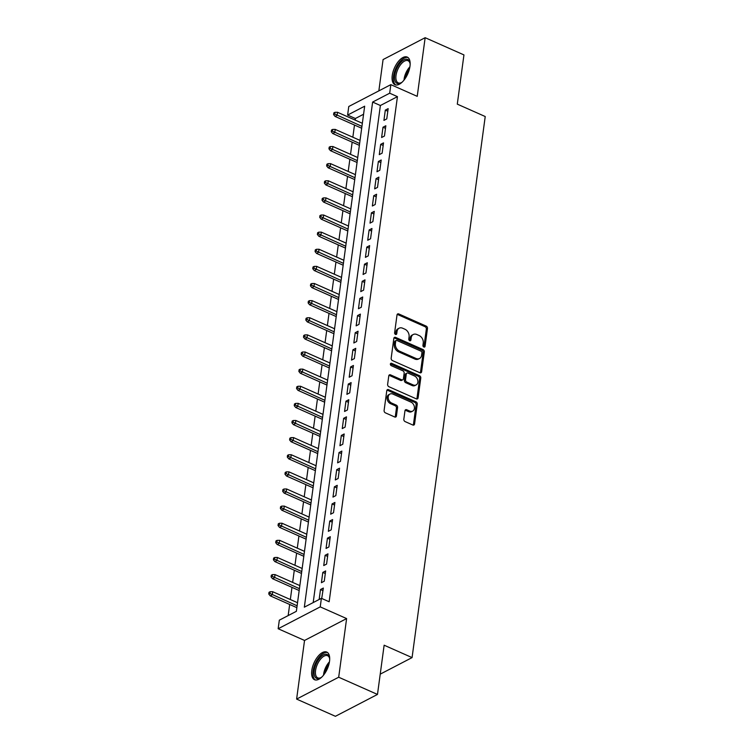 <?xml version="1.0" encoding="UTF-8"?>
<svg xmlns="http://www.w3.org/2000/svg" width="754" height="754" viewBox="0 0 754 754"><rect width="100%" height="100%" fill="white"/><g stroke="black" fill="none" stroke-linecap="round" stroke-linejoin="round"><path stroke-width="1.13" d="M423.842 347.019A1.329 0.999 62.5 0 0 425.067 346.322L427.48 328.461A1.904 1.423 62.5 0 0 426.189 326.105L398.772 313.937A1.904 1.423 62.5 0 0 397.66 313.937A1.904 1.423 62.5 0 0 397.019 314.946L394.606 332.806A1.329 0.999 62.5 0 0 396.736 333.749L397.047 331.44A6.089 4.562 62.5 0 1 399.111 328.197A6.089 4.562 62.5 0 1 402.645 328.226L404.936 329.234A6.089 4.562 62.5 0 1 409.083 336.774L408.772 339.093A1.329 0.999 62.5 0 0 410.902 340.035L411.213 337.726A6.089 4.562 62.5 0 1 413.286 334.484A6.089 4.562 62.5 0 1 416.811 334.503L419.101 335.521A6.089 4.562 62.5 0 1 423.248 343.061L422.937 345.37A1.329 0.999 62.5 0 0 423.842 347.019M423.908 347.047A1.329 0.999 62.5 0 0 423.927 346.906L426.349 329.055A1.904 1.423 62.5 0 0 425.049 326.699L397.631 314.531A1.904 1.423 62.5 0 0 397.188 314.409M395.567 334.474A1.329 0.999 62.5 0 0 395.596 334.342L395.907 332.033L397.047 331.44M409.733 340.761A1.329 0.999 62.5 0 0 409.761 340.629L410.072 338.31L411.213 337.726M329.526 661.286A15.118 7.286 -66.1 0 0 326.784 652.078A15.118 7.286 -66.1 0 0 317.868 656.536A15.118 7.286 -66.1 0 0 311.788 670.504A15.118 7.286 -66.1 0 0 314.531 679.712A15.118 7.286 -66.1 0 0 323.447 675.264A15.118 7.286 -66.1 0 0 329.526 661.286M409.978 66.286A15.118 7.286 -66.1 0 0 407.235 57.078A15.118 7.286 -66.1 0 0 398.319 61.526A15.118 7.286 -66.1 0 0 392.24 75.504A15.118 7.286 -66.1 0 0 394.973 84.712A15.118 7.286 -66.1 0 0 403.89 80.254A15.118 7.286 -66.1 0 0 409.978 66.286M403.824 419.243A1.904 1.423 62.5 0 0 405.124 421.599L412.815 425.011A1.904 1.423 62.5 0 0 413.918 425.02A1.904 1.423 62.5 0 0 414.568 424.012L417.245 404.172A1.904 1.423 62.5 0 0 415.954 401.816L388.527 389.658A1.904 1.423 62.5 0 0 387.424 389.648A1.904 1.423 62.5 0 0 386.783 390.666L384.097 410.496A1.904 1.423 62.5 0 0 385.398 412.853L394.691 416.971A1.904 1.423 62.5 0 0 395.793 416.981A1.904 1.423 62.5 0 0 396.434 415.963L397.584 407.48A1.904 1.423 62.5 0 0 396.293 405.124L391.684 403.079A5.09 3.817 62.5 0 1 388.272 398.555A5.09 3.817 62.5 0 1 389.941 394.069A5.09 3.817 62.5 0 1 392.9 394.088L410.949 402.099A5.09 3.817 62.5 0 1 414.351 406.613A5.09 3.817 62.5 0 1 412.683 411.109A5.09 3.817 62.5 0 1 409.733 411.09L406.726 409.752A1.904 1.423 62.5 0 0 405.614 409.742A1.904 1.423 62.5 0 0 404.973 410.76L403.824 419.243M321.392 598.318L320.233 606.876L278.16 628.742L279.319 620.184L296.369 611.315L364.663 106.201L347.613 115.07L348.772 106.502L390.836 84.646L389.686 93.204L372.627 102.063L304.333 607.177L321.392 598.318L329.149 601.758L397.443 96.644L389.686 93.204M390.836 84.646L417.226 96.342L425.152 37.7L463.946 54.91L457.292 104.137L485.227 116.531L412.07 657.601L384.135 645.207L377.481 694.434L338.687 677.224L346.614 618.582L320.233 606.876M419.884 372.74A1.904 1.423 62.5 0 0 420.986 372.749A1.904 1.423 62.5 0 0 421.627 371.741L424.313 351.911A1.904 1.423 62.5 0 0 423.013 349.554L395.596 337.387A1.904 1.423 62.5 0 0 394.493 337.377A1.904 1.423 62.5 0 0 393.842 338.395L391.166 358.225A1.904 1.423 62.5 0 0 392.457 360.582L419.884 372.74M420.779 378.037L418.093 397.876A1.904 1.423 62.5 0 1 417.452 398.885A1.904 1.423 62.5 0 1 416.349 398.875L388.932 386.717A1.904 1.423 62.5 0 1 387.631 384.361L388.781 375.869A1.904 1.423 62.5 0 1 389.422 374.861A1.904 1.423 62.5 0 1 390.534 374.87L401.646 379.799A1.904 1.423 62.5 0 0 402.759 379.809A1.904 1.423 62.5 0 0 403.399 378.791L404.163 373.164A1.904 1.423 62.5 0 0 402.862 370.808L391.288 365.671A1.329 0.999 62.5 0 1 391.609 363.315L419.478 375.68A1.904 1.423 62.5 0 1 420.779 378.037L419.639 378.631L416.962 398.461L418.093 397.876M377.481 694.434L335.407 716.3L296.614 699.09L338.687 677.224M425.152 37.7L383.079 59.566L378.847 90.876M386.764 118.906L388.159 108.633L385.313 110.112L383.927 120.386L386.764 118.906M384.455 136.031L385.841 125.758L382.994 127.237L381.609 137.511L384.455 136.031M382.137 153.156L383.522 142.883L380.685 144.353L379.29 154.627L382.137 153.156M379.818 170.272L381.213 159.999L378.367 161.479L376.981 171.752L379.818 170.272M377.509 187.397L378.894 177.124L376.058 178.604L374.663 188.877L377.509 187.397M375.19 204.523L376.585 194.249L373.739 195.72L372.353 206.002L375.19 204.523M372.881 221.638L374.267 211.365L371.42 212.845L370.035 223.118L372.881 221.638M370.563 238.764L371.948 228.49L369.111 229.97L367.716 240.243L370.563 238.764M368.244 255.889L369.639 245.616L366.793 247.095L365.407 257.368L368.244 255.889M365.935 273.014L367.321 262.741L364.474 264.211L363.089 274.484L365.935 273.014M363.617 290.13L365.002 279.857L362.165 281.336L360.77 291.609L363.617 290.13M361.298 307.255L362.693 296.982L359.846 298.461L358.461 308.735L361.298 307.255M358.989 324.38L360.374 314.107L357.537 315.577L356.142 325.851L358.989 324.38M356.67 341.496L358.065 331.223L355.219 332.702L353.833 342.976L356.67 341.496M354.361 358.621L355.747 348.348L352.9 349.828L351.515 360.101L354.361 358.621M352.043 375.746L353.428 365.473L350.591 366.953L349.196 377.226L352.043 375.746M349.724 392.872L351.119 382.598L348.273 384.069L346.887 394.342L349.724 392.872M347.415 409.988L348.8 399.714L345.954 401.194L344.569 411.467L347.415 409.988M345.096 427.113L346.482 416.839L343.645 418.319L342.25 428.592L345.096 427.113M342.778 444.238L344.173 433.965L341.326 435.435L339.941 445.708L342.778 444.238M340.469 461.354L341.854 451.081L339.017 452.56L337.622 462.833L340.469 461.354M338.15 478.479L339.545 468.206L336.699 469.685L335.313 479.959L338.15 478.479M335.832 495.604L337.226 485.331L334.38 486.811L332.995 497.084L335.832 495.604M333.522 512.729L334.908 502.456L332.071 503.926L330.676 514.2L333.522 512.729M331.204 529.845L332.599 519.572L329.752 521.052L328.367 531.325L331.204 529.845M328.895 546.97L330.28 536.697L327.434 538.177L326.048 548.45L328.895 546.97M326.576 564.096L327.962 553.822L325.125 555.293L323.73 565.566L326.576 564.096M324.258 581.211L325.653 570.938L322.806 572.418L321.421 582.691L324.258 581.211M397.443 96.644L380.384 105.513L313.183 602.587M321.713 598.459L323.334 588.063L320.488 589.543L319.149 599.477M363.579 114.24L355.37 118.51L355.153 120.093M354.484 125.041L352.844 137.219M352.175 142.157L350.525 154.344M349.856 159.282L348.207 171.469M347.547 176.408L345.897 188.585M345.228 193.533L343.579 205.71M342.91 210.649L341.27 222.835M340.601 227.774L338.951 239.951M338.282 244.899L336.633 257.076M335.964 262.015L334.324 274.202M333.654 279.14L332.005 291.317M331.336 296.265L329.687 308.443M329.017 313.391L327.377 325.568M326.708 330.506L325.059 342.693M324.39 347.632L322.74 359.809M322.081 364.757L320.431 376.934M319.762 381.873L318.113 394.059M317.443 398.998L315.803 411.175M315.134 416.123L313.485 428.3M312.816 433.248L311.166 445.425M310.497 450.364L308.857 462.551M308.188 467.489L306.539 479.667M305.87 484.615L304.22 496.792M303.56 501.73L301.911 513.917M301.242 518.856L299.592 531.033M298.923 535.981L297.283 548.158M296.614 553.097L294.965 565.283M294.296 570.222L292.646 582.408M291.977 587.347L290.337 599.524M289.668 604.472L288.16 615.584M380.223 674.151L412.07 657.601M346.614 618.582L304.541 640.448L296.614 699.09M304.541 640.448L278.16 628.742M355.37 118.51L347.613 115.07M380.384 105.513L372.627 102.063M385.313 110.112L387.81 111.215M382.994 127.237L385.492 128.34M380.685 144.353L383.173 145.465M378.367 161.479L380.864 162.581M376.058 178.604L378.546 179.706M373.739 195.72L376.237 196.832M371.42 212.845L373.918 213.957M369.111 229.97L371.599 231.073M366.793 247.095L369.29 248.198M364.474 264.211L366.972 265.323M362.165 281.336L364.653 282.439M359.846 298.461L362.344 299.564M357.537 315.577L360.026 316.689M355.219 332.702L357.707 333.815M352.9 349.828L355.398 350.93M350.591 366.953L353.079 368.056M348.273 384.069L350.77 385.181M345.954 401.194L348.452 402.297M343.645 418.319L346.133 419.422M341.326 435.435L343.824 436.547M339.017 452.56L341.505 453.663M336.699 469.685L339.187 470.788M334.38 486.811L336.878 487.913M332.071 503.926L334.559 505.039M329.752 521.052L332.25 522.154M327.434 538.177L329.932 539.28M325.125 555.293L327.613 556.405M322.806 572.418L325.304 573.521M320.488 589.543L322.985 590.646M413.286 334.484L412.146 335.078A6.089 4.562 62.5 0 0 410.072 338.31M399.111 328.197L397.98 328.791A6.089 4.562 62.5 0 0 395.907 332.033M420.327 372.862A1.904 1.423 62.5 0 0 420.496 372.325L423.173 352.495A1.904 1.423 62.5 0 0 421.882 350.139L394.465 337.981A1.904 1.423 62.5 0 0 394.022 337.858M421.929 352.806A1.329 0.999 62.5 0 0 421.024 351.157L396.953 340.488A1.329 0.999 62.5 0 0 395.727 341.185L395.398 343.626A6.089 4.562 62.5 0 0 399.545 351.166L416.001 358.461A6.089 4.562 62.5 0 0 419.535 358.489A6.089 4.562 62.5 0 0 421.599 355.247L421.929 352.806M396.18 340.478L395.049 341.072A1.329 0.999 62.5 0 0 394.596 341.779L395.727 341.185M419.535 358.489L418.395 359.074A6.089 4.562 62.5 0 1 414.86 359.055L398.414 351.76A6.089 4.562 62.5 0 1 394.267 344.21L394.596 341.779M416.792 398.998A1.904 1.423 62.5 0 0 416.962 398.461M402.759 379.809L401.618 380.393A1.904 1.423 62.5 0 1 400.515 380.393L389.394 375.454A1.904 1.423 62.5 0 0 388.951 375.332M419.639 378.631A1.904 1.423 62.5 0 0 418.347 376.274L390.468 363.909A1.329 0.999 62.5 0 0 390.412 363.88M413.192 384.917A5.09 3.817 62.5 0 0 416.142 384.936A5.09 3.817 62.5 0 0 417.81 380.45A5.09 3.817 62.5 0 0 414.408 375.926L408.046 373.107A1.904 1.423 62.5 0 0 406.943 373.098A1.904 1.423 62.5 0 0 406.293 374.107L405.529 379.743A1.904 1.423 62.5 0 0 406.83 382.099L413.192 384.917L412.052 385.511A5.09 3.817 62.5 0 0 415.002 385.53L416.142 384.936M406.943 373.098L405.803 373.692A1.904 1.423 62.5 0 0 405.152 374.7L406.293 374.107M412.052 385.511L405.69 382.683A1.904 1.423 62.5 0 1 404.398 380.327L405.152 374.7M412.683 411.109L411.552 411.693A5.09 3.817 62.5 0 1 408.593 411.675L405.586 410.346A1.904 1.423 62.5 0 0 405.143 410.223M389.941 394.069L388.81 394.662A5.09 3.817 62.5 0 0 387.141 399.149A5.09 3.817 62.5 0 0 390.544 403.673L391.684 403.079M395.124 417.094A1.904 1.423 62.5 0 0 395.303 416.557L396.444 408.074A1.904 1.423 62.5 0 0 395.153 405.718L390.544 403.673M413.258 425.133A1.904 1.423 62.5 0 0 413.428 424.596L416.104 404.766A1.904 1.423 62.5 0 0 414.813 402.41L387.396 390.252A1.904 1.423 62.5 0 0 386.953 390.129M334.964 112.308L333.824 112.893L333.598 114.608L334.729 114.014L334.964 112.308L337.528 112.28L337.113 115.362L335.068 116.427L361.684 128.237M334.729 114.014L361.939 126.37M337.528 112.28L362.354 123.288M335.068 116.427L333.598 114.608M402.278 82.026A13.082 6.305 113.9 0 1 401.09 82.836A13.082 6.305 113.9 0 1 394.672 75.428A13.082 6.305 113.9 0 1 402.174 61.046A13.082 6.305 113.9 0 1 409.95 62.865A13.082 6.305 113.9 0 1 410.148 64.288M410.044 63.383A12.111 5.834 -66.1 0 0 408.037 60.716A12.111 5.834 -66.1 0 0 400.892 64.279A12.111 5.834 -66.1 0 0 396.02 75.475A12.111 5.834 -66.1 0 0 398.216 82.855A12.111 5.834 -66.1 0 0 401.533 82.563M408.037 57.568A15.014 7.238 -66.1 0 0 393.531 76.022A15.014 7.238 -66.1 0 0 395.878 84.976M321.826 677.035A13.082 6.305 113.9 0 1 320.638 677.837A13.082 6.305 113.9 0 1 314.088 673.492A13.082 6.305 113.9 0 1 319.413 658.431A13.082 6.305 113.9 0 1 329.498 657.874A13.082 6.305 113.9 0 1 329.696 659.298M329.592 658.383A12.111 5.834 -66.1 0 0 327.585 655.726A12.111 5.834 -66.1 0 0 320.375 659.373A12.111 5.834 -66.1 0 0 317.764 677.865A12.111 5.834 -66.1 0 0 321.091 677.563M327.585 652.568A15.014 7.238 -66.1 0 0 319.046 657.243A15.014 7.238 -66.1 0 0 315.426 679.976M332.646 129.424L331.515 130.018L331.279 131.733L332.42 131.139L332.646 129.424L335.21 129.396L334.795 132.478L332.75 133.543L359.375 145.352M332.42 131.139L359.62 143.496M335.21 129.396L360.044 140.414M332.75 133.543L331.279 131.733M330.337 146.549L329.196 147.143L328.961 148.849L330.101 148.265L330.337 146.549L332.9 146.521L332.486 149.603L330.431 150.668L357.057 162.478M330.101 148.265L357.311 160.621M332.9 146.521L357.726 157.539M330.431 150.668L328.961 148.849M328.018 163.675L326.878 164.259L326.652 165.974L327.783 165.38L328.018 163.675L330.582 163.646L330.167 166.728L328.122 167.793L354.748 179.603M327.783 165.38L354.993 177.737M330.582 163.646L355.407 174.655M328.122 167.793L326.652 165.974M325.7 180.79L324.569 181.384L324.333 183.099L325.474 182.506L325.7 180.79L328.263 180.772L327.849 183.853L325.803 184.909L352.429 196.719M325.474 182.506L352.683 194.862M328.263 180.772L353.098 191.78M325.803 184.909L324.333 183.099M323.391 197.916L322.25 198.509L322.015 200.215L323.155 199.631L323.391 197.916L325.954 197.887L325.539 200.969L323.485 202.034L350.11 213.844M323.155 199.631L350.365 211.987M325.954 197.887L350.78 208.905M323.485 202.034L322.015 200.215M321.072 215.041L319.932 215.625L319.705 217.34L320.846 216.747L321.072 215.041L323.636 215.013L323.221 218.095L321.176 219.16L347.801 230.969M320.846 216.747L348.046 229.112M323.636 215.013L348.471 226.03M321.176 219.16L319.705 217.34M318.753 232.157L317.623 232.75L317.387 234.466L318.527 233.872L318.753 232.157L321.327 232.138L320.902 235.22L318.857 236.285L345.483 248.094M318.527 233.872L345.737 246.228M321.327 232.138L346.152 243.146M318.857 236.285L317.387 234.466M316.444 249.282L315.304 249.876L315.078 251.591L316.209 250.997L316.444 249.282L319.008 249.254L318.593 252.336L316.548 253.401L343.164 265.21M316.209 250.997L343.419 263.353M319.008 249.254L343.833 260.271M316.548 253.401L315.078 251.591M314.126 266.407L312.995 267.001L312.759 268.707L313.9 268.122L314.126 266.407L316.689 266.379L316.275 269.461L314.229 270.526L340.855 282.335M313.9 268.122L341.1 280.479M316.689 266.379L341.524 277.397M314.229 270.526L312.759 268.707M311.817 283.532L310.676 284.117L310.441 285.832L311.581 285.238L311.817 283.532L314.38 283.504L313.956 286.586L311.911 287.651L338.537 299.461M311.581 285.238L338.791 297.594M314.38 283.504L339.206 294.512M311.911 287.651L310.441 285.832M309.498 300.648L308.358 301.242L308.132 302.957L309.263 302.363L309.498 300.648L312.062 300.629L311.647 303.711L309.602 304.767L336.227 316.576M309.263 302.363L336.473 314.72M312.062 300.629L336.887 311.638M309.602 304.767L308.132 302.957M307.18 317.773L306.049 318.367L305.813 320.073L306.953 319.489L307.18 317.773L309.743 317.745L309.328 320.827L307.283 321.892L333.909 333.702M306.953 319.489L334.163 331.845M309.743 317.745L334.578 328.763M307.283 321.892L305.813 320.073M304.87 334.899L303.73 335.483L303.494 337.198L304.635 336.604L304.87 334.899L307.434 334.87L307.019 337.952L304.965 339.017L331.59 350.827M304.635 336.604L331.845 348.97M307.434 334.87L332.26 345.888M304.965 339.017L303.494 337.198M302.552 352.014L301.411 352.608L301.185 354.323L302.316 353.73L302.552 352.014L305.116 351.995L304.701 355.077L302.656 356.142L329.281 367.952M302.316 353.73L329.526 366.086M305.116 351.995L329.95 363.004M302.656 356.142L301.185 354.323M300.233 369.14L299.102 369.733L298.867 371.449L300.007 370.855L300.233 369.14L302.806 369.111L302.382 372.193L300.337 373.258L326.963 385.068M300.007 370.855L327.217 383.211M302.806 369.111L327.632 380.129M300.337 373.258L298.867 371.449M297.924 386.265L296.784 386.859L296.558 388.564L297.689 387.98L297.924 386.265L300.488 386.237L300.073 389.318L298.028 390.383L324.644 402.193M297.689 387.98L324.899 400.336M300.488 386.237L325.313 397.254M298.028 390.383L296.558 388.564M295.606 403.39L294.475 403.974L294.239 405.69L295.38 405.096L295.606 403.39L298.169 403.362L297.755 406.444L295.709 407.509L322.335 419.318M295.38 405.096L322.58 417.452M298.169 403.362L323.004 414.37M295.709 407.509L294.239 405.69M293.297 420.506L292.156 421.1L291.921 422.815L293.061 422.221L293.297 420.506L295.86 420.478L295.436 423.569L293.391 424.625L320.016 436.434M293.061 422.221L320.271 434.577M295.86 420.478L320.686 431.495M293.391 424.625L291.921 422.815M290.978 437.631L289.838 438.225L289.611 439.931L290.742 439.346L290.978 437.631L293.542 437.603L293.127 440.685L291.082 441.75L317.698 453.559M290.742 439.346L317.952 451.703M293.542 437.603L318.367 448.621M291.082 441.75L289.611 439.931M288.659 454.756L287.528 455.341L287.293 457.056L288.433 456.462L288.659 454.756L291.223 454.728L290.808 457.81L288.763 458.875L315.389 470.684M288.433 456.462L315.643 468.818M291.223 454.728L316.058 465.736M288.763 458.875L287.293 457.056M286.35 471.872L285.21 472.466L284.974 474.181L286.115 473.587L286.35 471.872L288.914 471.853L288.499 474.935L286.445 475.991L313.07 487.81M286.115 473.587L313.325 485.944M288.914 471.853L313.739 482.862M286.445 475.991L284.974 474.181M284.032 488.997L282.891 489.591L282.665 491.306L283.796 490.713L284.032 488.997L286.595 488.969L286.181 492.051L284.135 493.116L310.761 504.926M283.796 490.713L311.006 503.069M286.595 488.969L311.421 499.987M284.135 493.116L282.665 491.306M281.713 506.123L280.582 506.716L280.347 508.422L281.487 507.838L281.713 506.123L284.286 506.094L283.862 509.176L281.817 510.241L308.443 522.051M281.487 507.838L308.697 520.194M284.286 506.094L309.112 517.112M281.817 510.241L280.347 508.422M279.404 523.248L278.264 523.832L278.038 525.547L279.168 524.954L279.404 523.248L281.968 523.219L281.553 526.301L279.508 527.366L306.124 539.176M279.168 524.954L306.378 537.31M281.968 523.219L306.793 534.228M279.508 527.366L278.038 525.547M277.086 540.364L275.945 540.957L275.719 542.673L276.859 542.079L277.086 540.364L279.649 540.335L279.234 543.417L277.189 544.482L303.815 556.292M276.859 542.079L304.06 554.435M279.649 540.335L304.484 551.353M277.189 544.482L275.719 542.673M274.767 557.489L273.636 558.083L273.4 559.788L274.541 559.204L274.767 557.489L277.34 557.46L276.916 560.542L274.871 561.607L301.496 573.417M274.541 559.204L301.751 571.56M277.34 557.46L302.166 568.478M274.871 561.607L273.4 559.788M272.458 574.614L271.317 575.198L271.091 576.914L272.222 576.32L272.458 574.614L275.022 574.586L274.607 577.668L272.562 578.733L299.178 590.542M272.222 576.32L299.432 588.676M275.022 574.586L299.847 585.594M272.562 578.733L271.091 576.914M270.139 591.73L269.008 592.324L268.773 594.039L269.913 593.445L270.139 591.73L272.703 591.711L272.288 594.793L270.243 595.849L296.869 607.667M269.913 593.445L297.123 605.801M272.703 591.711L297.538 602.719M270.243 595.849L268.773 594.039M423.927 346.906L425.067 346.322M395.596 334.342L396.736 333.749M409.761 340.629L410.902 340.035M397.631 314.531L398.772 313.937M425.049 326.699L426.189 326.105M426.349 329.055L427.48 328.461M394.465 337.981L395.596 337.387M421.882 350.139L423.013 349.554M423.173 352.495L424.313 351.911M420.496 372.325L421.627 371.741M394.267 344.21L395.398 343.626M398.414 351.76L399.545 351.166M414.86 359.055L416.001 358.461M389.394 375.454L390.534 374.87M400.515 380.393L401.646 379.799M390.468 363.909L391.609 363.315M418.347 376.274L419.478 375.68M404.398 380.327L405.529 379.743M405.69 382.683L406.83 382.099M405.586 410.346L406.726 409.752M408.593 411.675L409.733 411.09M395.153 405.718L396.293 405.124M396.444 408.074L397.584 407.48M395.303 416.557L396.434 415.963M387.396 390.252L388.527 389.658M414.813 402.41L415.954 401.816M416.104 404.766L417.245 404.172M413.428 424.596L414.568 424.012M403.993 80.131A12.111 5.834 113.9 0 1 404.106 79.066A12.111 5.834 113.9 0 1 409.893 66.823M409.469 68.887A11.715 5.646 -66.1 0 0 405.237 78.435M323.541 675.141A12.111 5.834 113.9 0 1 328.461 662.954A12.111 5.834 113.9 0 1 329.451 661.833M329.027 663.897A11.715 5.646 -66.1 0 0 324.795 673.445"/></g></svg>
